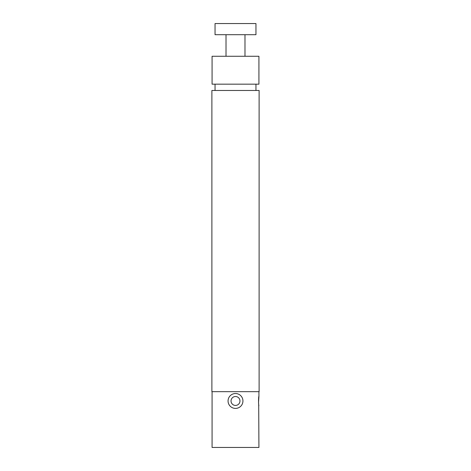 <?xml version="1.0" encoding="UTF-8"?>
<svg xmlns="http://www.w3.org/2000/svg" width="471" height="471" viewBox="0 0 471 471"><rect width="100%" height="100%" fill="white"/><g stroke="black" fill="none" stroke-linecap="round" stroke-linejoin="round"><path stroke-width="0.71" d="M212.074 391.672L212.074 447.45L258.926 447.45L258.697 404.277M258.926 391.672L258.926 396.323C258.42 396.034 258.42 405.908 258.926 405.619M258.691 404.218L258.538 402.829M258.526 402.734L258.926 396.323M241.67 56.273L212.074 56.273L212.074 84.162L258.926 84.162L258.926 56.273L241.67 56.273M238.332 404.418A4.463 4.463 0 0 0 238.944 398.136A4.463 4.463 0 0 0 232.668 397.524A4.463 4.463 0 0 0 232.056 403.806A4.463 4.463 0 0 0 238.332 404.418M240.222 406.714A7.436 7.436 0 0 1 229.754 405.69A7.436 7.436 0 0 1 230.778 395.222A7.436 7.436 0 0 1 241.246 396.246A7.436 7.436 0 0 1 240.222 406.714M259.115 90.479L211.885 90.479L211.885 391.672L259.115 391.672L259.115 90.479M255.953 90.479L255.953 84.162M215.047 90.479L215.047 84.162M218.915 34.707L215.047 34.707L215.047 23.55L255.953 23.55L255.953 34.707L218.915 34.707M226.015 56.273L226.015 34.707M244.985 56.273L244.985 34.707"/></g></svg>
